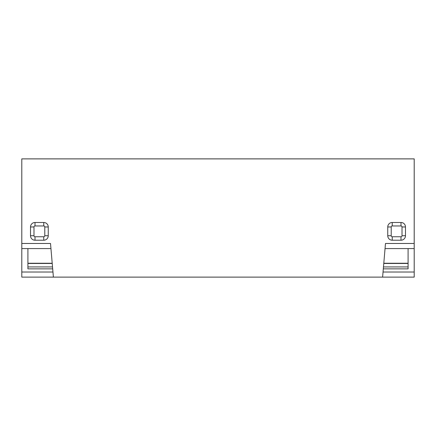 <?xml version="1.0" encoding="UTF-8"?>
<svg xmlns="http://www.w3.org/2000/svg" width="436" height="436" viewBox="0 0 436 436"><rect width="100%" height="100%" fill="white"/><g stroke="black" fill="none" stroke-linecap="round" stroke-linejoin="round"><path stroke-width="0.65" d="M383.478 266.925L408.085 266.925M52.522 266.925L27.915 266.925M387.751 226.971A4.485 4.485 0 0 1 392.237 222.485L401 222.485A4.485 4.485 0 0 1 405.485 226.971L405.485 235.734A4.485 4.485 0 0 1 401 240.22L392.237 240.22A4.485 4.485 0 0 1 387.751 235.734L387.751 226.971L391.217 226.971A1.019 1.019 0 0 1 392.237 225.952L401 225.952A1.019 1.019 0 0 1 402.019 226.971L405.485 226.971M43.764 222.485A4.485 4.485 0 0 1 48.249 226.971L48.249 235.734A4.485 4.485 0 0 1 43.764 240.22L35 240.22A4.485 4.485 0 0 1 30.515 235.734L30.515 226.971A4.485 4.485 0 0 1 35 222.485L43.764 222.485L43.764 225.952A1.019 1.019 0 0 1 44.783 226.971L44.783 235.734A1.019 1.019 0 0 1 43.764 236.753L43.764 240.22M385.048 248.575L414.2 248.575L414.2 277.116L382.606 277.116L385.489 243.479L414.2 243.479L414.2 158.884L21.8 158.884L21.8 248.575L50.952 248.575M21.8 243.479L50.511 243.479L53.394 277.116L21.8 277.116L21.8 248.575M382.606 277.116L53.394 277.116M52.691 268.859L27.915 268.859L27.915 248.575M30.515 226.971L33.981 226.971A1.019 1.019 0 0 1 35 225.952L43.764 225.952M33.981 226.971L33.981 235.734L30.515 235.734M43.764 236.753L35 236.753A1.019 1.019 0 0 1 33.981 235.734M414.2 248.575L414.2 243.479M408.085 248.575L408.085 268.859L383.309 268.859M392.237 240.22L392.237 236.753L401 236.753A1.019 1.019 0 0 0 402.019 235.734L402.019 226.971M391.217 226.971L391.217 235.734A1.019 1.019 0 0 0 392.237 236.753M383.794 263.251L408.085 263.251M383.773 263.458L408.085 263.458M52.206 263.251L27.915 263.251M52.227 263.458L27.915 263.458M52.958 272.02L21.8 272.02M35 236.753L35 240.22M35 222.485L35 225.952M44.783 235.734L48.249 235.734M48.249 226.971L44.783 226.971M414.2 272.02L383.042 272.02M401 236.753L401 240.22M402.019 235.734L405.485 235.734M387.751 235.734L391.217 235.734M401 225.952L401 222.485M392.237 222.485L392.237 225.952"/></g></svg>
